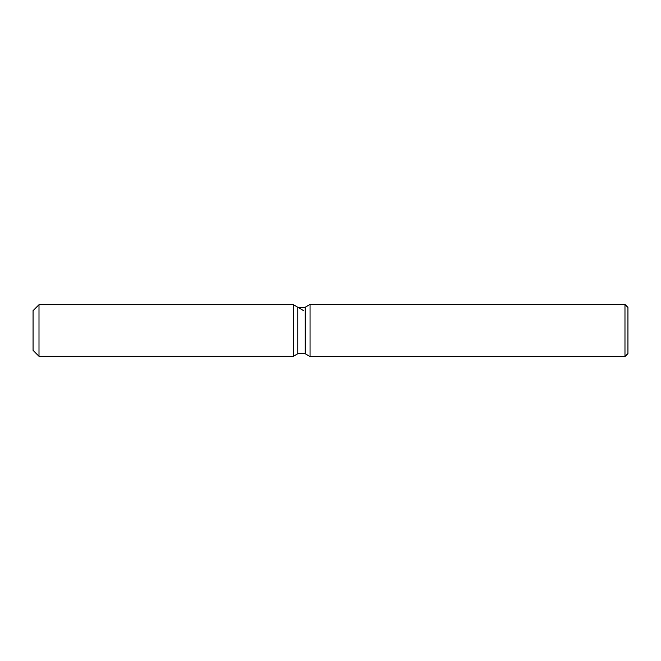 <?xml version="1.0" encoding="UTF-8"?>
<svg xmlns="http://www.w3.org/2000/svg" width="661" height="661" viewBox="0 0 661 661"><rect width="100%" height="100%" fill="white"/><g stroke="black" fill="none" stroke-linecap="round" stroke-linejoin="round"><path stroke-width="0.99" d="M297.789 307.274L297.789 353.726L293.319 356.304L38.999 356.304L33.05 350.355L33.05 310.645L38.999 304.696L293.319 304.696L297.789 307.274L305.192 307.274L310.05 304.473L624.976 304.473L627.95 307.448L627.95 353.552L624.976 356.527L310.05 356.527L305.192 353.726L297.789 353.726L293.319 356.304L293.319 304.696L303.622 310.645M305.192 353.726L305.192 307.274M310.05 356.527L310.05 304.473M624.976 356.527L624.976 304.473M293.319 356.304L293.319 304.696M38.999 356.304L38.999 304.696M33.05 350.355L33.05 310.645"/></g></svg>
